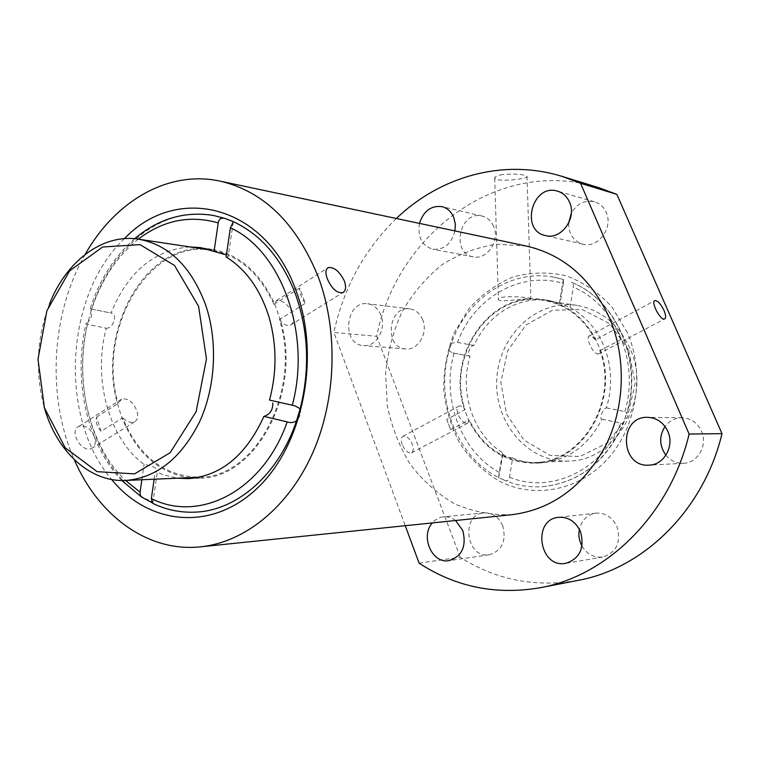 <?xml version="1.0" encoding="UTF-8"?>
<svg xmlns="http://www.w3.org/2000/svg" width="760" height="760" viewBox="0 0 760 760"><rect width="100%" height="100%" fill="white"/><g stroke="black" fill="none" stroke-linecap="round" stroke-linejoin="round"><path stroke-width="0.57" stroke-dasharray="3.8 2.85" d="M300.152 408.794C301.226 412.86 300.029 416.841 296.552 420.755M151.962 502.645L152.883 503.111C152.418 501.6 149.71 500.099 144.77 498.589C95.038 468.416 71.145 389.234 88.16 321.67C91.343 318.221 92.33 314.611 91.105 310.83L88.16 321.67L86.098 323.466L87.486 324.283L106.229 328.216C92.691 378.746 108.613 438.52 144.086 464.388C151.981 465.671 156.456 467.78 157.5 470.725L155.296 471.361L162.982 474.686L177.412 478.192M601.977 419.226L622.364 423.424L623.58 423.159L626.411 413.943L623.58 422.265C606.708 461.101 579.804 482.572 542.868 486.666C529.938 487.55 517.503 485.583 505.552 480.757C507.851 481.051 509.181 479.864 509.532 477.204L512.649 457.976C521.521 461.662 530.755 463.315 540.369 462.935C567.35 460.826 587.889 446.253 601.977 419.226L601.806 419.206C598.87 418.978 603.392 407.692 606.423 407.901C613.377 384.275 611.639 361.684 601.207 340.109C593.674 325.603 583.29 314.744 570.047 307.543L559.445 303.202L560.111 303.221L563.331 283.48C520.467 270.256 473.603 298.062 457.501 342.418L451.544 343.121L449.34 346.902L449.084 350.882C434.862 399.409 456.37 456.637 498.674 477.612L505.552 480.757L498.674 477.612L503.177 453.093C473.081 434.995 458.869 392.16 470.088 356.202L469.955 356.183C466.099 355.718 470.288 344.878 474.069 345.439C487.226 315.039 518.443 295.564 548.986 300.504L543.438 299.659C490.267 289.94 445.303 355.756 464.626 409.858L468.683 420.242C483.027 448.59 505.048 462.906 534.764 463.182C582.046 463.305 619.666 400.995 600.457 350.351L595.887 339.52C583.67 316.91 566.19 303.62 543.438 299.659M606.423 407.901L624.853 411.568L627.067 412.927L626.411 413.943C643.255 361.19 615.961 299.05 570.779 282.065L571.188 282.216C616.217 299.373 643.292 360.601 627.086 412.937M194 478.154L199.576 478.144C256.063 479.075 303.145 390.621 280.098 319.124L274.635 303.915C259.93 272.298 238.963 254.097 211.726 249.299L206.178 248.701M200.773 248.577C141.332 248.054 97.489 334.4 117.477 403.798L122.075 418.133C136.059 452.551 158.241 472.406 188.603 477.707M294.262 405.678L269.515 400.073M189.686 246.905C154.023 249.954 127.803 272.004 111.036 313.044L111.368 313.091C118.123 313.937 113.145 328.928 106.229 328.216M226.109 256.975L228.142 256.842L233.263 222.043M154.156 479.218L155.296 471.361M141.864 479.759L144.086 464.388M152.665 503.339L152.883 503.111C167 510.074 181.839 513.038 197.391 512.012M213.132 215.393C161.006 205.409 109.107 249.128 91.105 310.83L90.469 308.873L111.036 313.044M560.111 303.221L548.986 300.504M512.649 457.976C507.328 457.273 503.908 455.753 502.407 453.406L503.177 453.093M570.047 307.543L573.486 286.235L573.049 283.727L571.188 282.216M553.992 277.162L563.531 279.481L553.992 277.162C510.711 268.831 466.611 298.832 451.544 343.121L449.084 350.882L452.703 352.963L470.088 356.202M457.501 342.418L474.069 345.439M563.464 279.452L563.331 283.48M101.052 431.309C96.938 426.654 95.437 421.914 96.558 417.088L101.052 431.309L122.655 417.772C138.843 456.646 164.445 476.463 199.462 477.233C255.512 478.192 302.233 390.488 279.414 319.551L305.273 303.354L299.659 288.012C299.449 292.704 301.312 297.815 305.273 303.354M96.558 417.088L118.056 403.427L121.619 399.152C128.145 397.917 133.237 401.831 136.886 410.903C138.529 416.442 137.74 420.109 134.491 421.904C130.939 423.139 126.996 421.762 122.655 417.772M279.414 319.551C283.242 324.387 286.881 326.277 290.32 325.195C293.712 323.313 294.51 319.399 292.704 313.443C287.954 304.142 282.53 299.867 276.402 300.627L273.952 304.351C259.359 272.983 238.545 254.933 211.517 250.201C148.599 238.802 96.482 329.716 118.056 403.427M273.952 304.351L299.659 288.012M526.575 246.107L497.002 244.197C477.346 247.076 458.983 253.963 441.892 264.851C426.008 277.723 412.756 293.331 402.125 311.676C393.281 331.132 387.78 351.661 385.624 373.274L387.267 405.46C391.59 426.578 399.18 446.101 410.02 464.008C422.55 480.519 437.465 493.829 454.774 503.928C473.09 511.803 492.271 515.375 512.316 514.653M85.168 254.41C50.958 313.661 46.531 397.128 74.271 459.667M94.544 437.389C90.886 428.555 85.756 424.83 79.126 426.217C68.134 430.587 81.938 453.587 91.703 448.447C95.123 446.538 96.064 442.852 94.544 437.389M446.719 419.453L450.699 429.78L446.719 419.453L465.12 409.592C445.987 355.937 490.561 290.7 543.267 300.295C565.848 304.219 583.205 317.385 595.336 339.815L616.255 328.605L619.552 334.087L620.91 339.501L616.255 328.605M450.699 429.78L469.176 419.976L467.78 423.111C462.526 425.875 452.808 408.31 459.087 406.087C460.93 405.488 462.945 406.657 465.12 409.592M595.336 339.815C592.677 336.908 590.586 335.654 589.038 336.062C587.584 336.993 587.803 339.729 589.684 344.29C592.591 350.873 595.489 354.103 598.386 353.979L599.906 350.645C618.925 400.9 581.571 462.688 534.66 462.526C505.229 462.232 483.408 448.048 469.176 419.976M599.906 350.645L620.91 339.501M419.083 563.141L460.208 557.222C495.957 580.032 535.287 587.736 578.189 580.355M599.022 187.739C498.978 156.075 396.615 233.985 376.732 336.309L333.868 332.471L405.251 525.702M396.312 218.49C364.581 249.441 343.757 287.432 333.868 332.471M502.797 174.515C497.116 175.503 494.428 176.748 494.731 178.239L496.831 179.522C504.412 181.593 529.064 178.495 527.003 176.405C523.583 174.211 515.517 173.575 502.797 174.515M627.447 332.738L611.981 307.012C598.595 292.591 583.233 282.14 565.886 275.68C548.055 271.785 530.404 272.223 512.962 277.001C496.242 284.116 481.583 294.661 468.977 308.617L454.204 332.785C447.212 350.854 443.707 369.673 443.669 389.243C445.712 408.671 451.145 426.816 459.98 443.688C470.611 459.268 483.721 471.751 499.32 481.137C533.995 499.092 578.901 490.998 607.848 458.745C636.823 426.616 645.183 373.73 627.447 332.738M493.648 226.432C491.236 220.903 487.407 217.455 482.144 216.077C459.724 209.921 450.423 253.508 473.366 256.861C487.008 260.195 500.194 240.663 493.648 226.432M460.208 557.222L376.732 336.309M665.903 455.221C670.586 460.778 676.438 463.457 683.439 463.277C697.861 463.049 708.063 445.046 701.461 431.158C697.338 422.693 690.85 418.219 682.014 417.724C675.013 417.838 669.351 420.764 665.01 426.493M581.989 546.06C587.081 554.334 594.044 557.982 602.87 557.014C616.512 552.434 621.243 542.364 617.053 526.794C612.484 517.227 605.444 512.667 595.944 513.123C587.242 514.615 581.714 520.001 579.376 529.283M502.769 525.91C498.731 516.933 492.47 512.582 483.977 512.857C460.332 514.225 465.965 559.047 489.336 554.753C502.046 550.649 506.531 541.034 502.769 525.91M568.632 223.145C568.689 234.184 573.467 241.195 582.939 244.178C598.167 248.548 613.614 227.591 606.147 212.306C603.687 206.919 599.811 203.423 594.529 201.789C584.725 199.814 576.992 203.623 571.32 213.227M422.712 319.837C420.005 313.462 415.682 309.805 409.735 308.864C388.065 305.368 383.8 348.089 405.707 348.945C417.99 350.55 428.365 332.975 422.712 319.837M419.482 223.402C417.43 237.044 421.895 245.66 432.887 249.27C444.039 250.012 451.402 243.903 454.974 230.926M455.572 520.505C451.839 517.683 447.82 516.458 443.517 516.819C439.156 517.313 435.442 519.336 432.383 522.899M380.912 315.191C378.157 308.531 373.73 304.722 367.64 303.762C345.486 300.172 341.069 344.745 363.479 345.601C376.048 347.253 386.678 328.88 380.912 315.191M124.441 238.63C64.819 294.69 58.301 417.459 111.663 479.512M402.202 444.638C400.757 440.277 401.071 437.484 403.132 436.23C405.033 435.603 407.17 436.648 409.555 439.365C413.81 445.607 414.476 450.11 411.559 452.874C408.082 453.406 404.966 450.661 402.202 444.638M224.618 218.31C229.767 219.678 232.684 220.809 233.377 221.711M500.545 300.77L498.446 299.839C495.729 294.709 530.138 297.217 530.879 298.462C532.846 297.777 508.117 301.131 500.545 300.77M629.983 348.469C618.573 324.035 600.875 309.672 576.916 305.377C536.731 299.155 498.703 335.616 496.803 379.173C494.086 422.693 528.038 462.973 568.651 461.035C616.408 461.32 652.736 396.929 629.983 348.469M628.663 350.018L609.644 323.617L582.322 309.548L552.482 310.241L525.986 325.023L507.718 350.692L500.85 382.299L506.559 414.038L523.925 440.078L549.936 455.373L579.813 456.57L607.649 442.918L627.57 416.774L635.142 383.439L628.663 350.018M49.495 304C36.736 337.611 34.922 371.801 44.051 406.572M87.486 324.283C73.957 380.845 89.1 445.882 125.552 480.472M138.358 239.153C117.04 256.187 101.488 279.528 91.684 309.159M624.853 411.568C639.996 362.168 615.211 304.437 573.382 287.175M454.014 353.181C441.123 398.791 460.873 452.105 499.994 472.777M509.532 477.204C550.145 494.219 602.034 470.82 620.853 423.073M211.726 249.299L200.688 247.627M199.576 478.144L188.423 478.638M142.529 497.724L141.806 497.258M121.818 480.51C86.621 443.707 72.798 379.582 86.089 323.456M134.653 238.716C114.237 256.595 99.379 280.012 90.06 308.988M540.369 462.935L534.764 463.182M542.868 486.666C579.7 482.59 606.603 461.415 623.589 423.168M409.735 308.864L367.64 303.762M405.707 348.945L363.479 345.601M594.529 201.789L557.536 191.159M582.939 244.178L545.556 235.6M483.977 512.857L443.517 516.819M489.336 554.753L448.979 560.642M595.944 513.123L558.714 517.303M602.87 557.014L565.82 563.322M682.014 417.724L647.7 417.335M683.439 463.277L649.154 465.139M482.144 216.077L441.94 206.625M473.366 256.861L432.887 249.27M598.395 353.989L664.611 318.934M589.038 336.062L654.654 300.713M411.559 452.874L467.789 423.111M403.132 436.23L459.078 406.087M290.32 325.195L342.627 292.724M276.402 300.627L327.351 268.195M91.703 448.457L134.491 421.904M79.116 426.208L121.619 399.152M452.703 352.944L469.955 356.183M601.806 419.206L622.364 423.405M498.626 476.767L502.398 453.406M559.436 303.202L563.264 279.727M90.469 308.883L111.368 313.091M152.779 503.329L157.5 470.725M494.712 178.239L498.427 299.839M527.022 176.405L530.898 298.462M576.916 305.377L543.267 300.295M568.651 461.035L534.66 462.526"/><path stroke-width="1.14" d="M154.156 479.218L151.354 498.541L152.665 503.339C166.858 510.159 181.763 513.047 197.391 512.012C238.155 509.618 279.005 473.755 296.552 420.755L300.152 408.794C310.004 369.417 308.522 331.388 295.697 294.719C281.922 258.932 261.145 234.593 233.377 221.711L230.384 227.8L226.109 256.975C246.297 269.562 260.699 289.921 269.315 318.07C276.83 345.03 276.897 372.372 269.515 400.073L295.165 405.859L300.152 408.794M125.552 480.472L140.077 492.157L140.268 495.111L141.502 497.011L151.962 502.645M206.178 248.701L200.773 248.577M188.603 477.707L194 478.154M177.412 478.192L188.423 478.638C221.036 475.978 246.192 455.221 263.919 416.375C269.981 414.542 272.935 410.077 272.792 402.999M226.404 254.942L200.688 247.627L189.686 246.905M263.919 416.375L287.185 421.904C290.567 423.101 293.692 422.721 296.552 420.755M140.077 492.157L141.864 479.759M214.101 251.133L218.225 222.908C218.842 219.136 220.98 217.607 224.618 218.31L213.132 215.393C184.509 210.966 158.346 218.737 134.653 238.716M74.271 459.667C98.278 515.546 147.715 552.529 200.583 546.829L512.316 514.653C551.997 509.399 582.986 486.694 605.274 446.538C624.929 407.74 626.601 358.131 609.653 318.345C591.365 278.825 563.673 254.742 526.575 246.107L219.991 181.108C168.036 169.841 114.95 201.381 85.168 254.41M344.432 281.086C346.389 287.118 345.791 290.995 342.627 292.714C336.784 293.274 331.664 288.591 327.265 278.673C325.204 272.726 325.574 269.03 328.377 267.558C334.276 266.998 339.635 271.51 344.432 281.086M200.583 546.829C244.245 542.336 287.717 507.984 312.008 454.48C336.176 400.947 338.666 331.92 318.469 277.438C296.58 223.411 263.748 191.302 219.991 181.108M405.251 525.702L419.083 563.141C455.724 587.091 496.147 595.279 540.35 587.708L578.189 580.355C643.292 568.67 703.693 510.311 722 433.656L689.111 434.055L580.573 183.293L562.181 176.424C503.158 158.147 440.03 176.548 396.312 218.49M540.35 587.708C607.458 575.7 670.073 514.606 689.111 434.055M580.573 183.293L616.864 194.389L599.022 187.739L562.181 176.424M616.864 194.389L722 433.656M665.01 426.493C658.986 436.192 659.281 445.769 665.903 455.221M579.376 529.283C578.265 535.144 579.139 540.74 581.989 546.06M571.32 213.227L568.632 223.145M454.974 230.926L455.306 223.953L453.739 217.398C451.269 211.622 447.336 208.041 441.94 206.625C431.024 205.409 423.538 210.995 419.482 223.402M667.831 431.433C663.565 422.55 656.858 417.848 647.7 417.335C618.383 415.976 619.885 467.695 649.154 465.139C664.069 464.92 674.661 446.015 667.831 431.433M580.488 531.677C575.776 521.635 568.518 516.838 558.714 517.303C531.753 519.289 539.248 568.784 565.82 563.322C579.899 558.562 584.792 548.008 580.488 531.677M432.383 522.899C420.005 536.227 432.041 564.015 448.979 560.642C462.042 556.377 466.649 546.336 462.802 530.508L455.572 520.505M569.506 202.112C566.969 196.489 562.98 192.84 557.536 191.159C532.399 182.98 519.688 230.717 545.556 235.6C561.241 240.122 577.192 218.101 569.506 202.112M111.663 479.512C148.418 524.666 210.691 531.981 256.585 488.861C302.66 446.253 321.014 357.808 296.334 291.488C265.82 203.965 176.519 183.616 124.441 238.63M663.983 310.422C660.734 303.848 657.713 300.561 654.92 300.57C650.446 301.71 660.63 321.024 664.611 318.934C666.121 317.955 665.912 315.115 663.983 310.422M233.377 221.711L224.618 218.31M44.051 406.572C56.05 450.737 89.243 482.381 125.732 480.462C156.456 477.935 181.032 458.46 199.471 422.056C215.726 386.878 218.063 340.955 205.447 304.38C191.007 266.418 168.701 244.682 138.538 239.181C102.457 233.405 66.101 261.364 49.495 304M198.578 306.318L174.543 265.477L140.059 244.634L102.657 247L69.663 270.826L46.883 310.773L38 359.271L44.422 407.816L65.236 447.83L97.147 471.666L134.567 473.869L170.155 452.732L196.156 411.597L206.454 358.891L198.578 306.318M292.267 405.289C311.695 333.716 281.133 250.695 230.384 227.8M151.354 498.541C199.339 523.269 263.216 490.979 287.185 421.904M218.225 222.908C189.8 214.814 163.172 220.229 138.358 239.153M141.806 497.258L121.818 480.51M327.351 268.195L328.291 267.596M294.262 405.678L295.155 405.878M211.384 250.183L138.538 239.181M199.329 477.233L125.732 480.462"/></g></svg>
